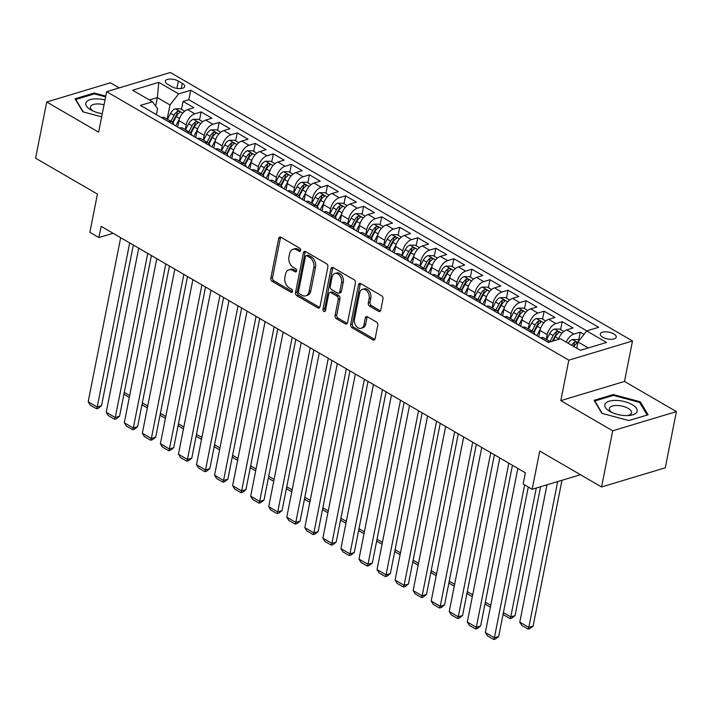 <?xml version="1.0" encoding="UTF-8"?>
<svg xmlns="http://www.w3.org/2000/svg" width="712" height="712" viewBox="0 0 712 712"><rect width="100%" height="100%" fill="white"/><g stroke="black" fill="none" stroke-linecap="round" stroke-linejoin="round"><path stroke-width="1.07" d="M300.66 250.446A1.744 1.228 -106.8 0 0 299.725 248.177L280.902 237.238A2.483 1.753 -106.8 0 0 279.745 237.069A2.483 1.753 -106.8 0 0 278.695 238.422L270.827 278.134A2.483 1.753 -106.8 0 0 272.162 281.365L290.994 292.303A1.744 1.228 -106.8 0 0 291.795 292.427A1.744 1.228 -106.8 0 0 292.534 291.484A1.744 1.228 -106.8 0 0 291.6 289.214L289.17 287.799A7.957 5.607 -106.8 0 1 284.898 277.449L285.548 274.138A7.957 5.607 -106.8 0 1 288.921 269.812A7.957 5.607 -106.8 0 1 292.614 270.373L295.053 271.788A1.744 1.228 -106.8 0 0 295.863 271.913A1.744 1.228 -106.8 0 0 296.601 270.96A1.744 1.228 -106.8 0 0 295.667 268.7L293.228 267.285A7.957 5.607 -106.8 0 1 288.956 256.925L289.615 253.623A7.957 5.607 -106.8 0 1 292.988 249.289A7.957 5.607 -106.8 0 1 296.682 249.85L299.12 251.274A1.744 1.228 -106.8 0 0 299.921 251.389A1.744 1.228 -106.8 0 0 300.66 250.446M613.762 333.892A8.108 3.462 11.2 0 0 605.423 331.81A8.108 3.462 11.2 0 0 600.296 333.973A8.108 3.462 11.2 0 0 602.744 337.212A8.108 3.462 11.2 0 0 611.083 339.295A8.108 3.462 11.2 0 0 616.209 337.123A8.108 3.462 11.2 0 0 613.762 333.892M378.562 311.322A2.483 1.753 -106.8 0 0 379.719 311.5A2.483 1.753 -106.8 0 0 380.769 310.147L382.976 299.004A2.483 1.753 -106.8 0 0 381.641 295.765L360.735 283.616A2.483 1.753 -106.8 0 0 359.578 283.447A2.483 1.753 -106.8 0 0 358.519 284.8L350.66 324.512A2.483 1.753 -106.8 0 0 351.995 327.743L372.901 339.891A2.483 1.753 -106.8 0 0 374.058 340.069A2.483 1.753 -106.8 0 0 375.117 338.716L377.778 325.259A2.483 1.753 -106.8 0 0 376.443 322.02L367.499 316.822A2.483 1.753 -106.8 0 0 366.342 316.644A2.483 1.753 -106.8 0 0 365.283 317.997L363.966 324.672A6.657 4.69 -106.8 0 1 361.144 328.294A6.657 4.69 -106.8 0 1 356.062 325.971A6.657 4.69 -106.8 0 1 354.487 319.163L359.658 293.024A6.657 4.69 -106.8 0 1 362.479 289.401A6.657 4.69 -106.8 0 1 367.561 291.724A6.657 4.69 -106.8 0 1 369.145 298.533L368.282 302.885A2.483 1.753 -106.8 0 0 369.617 306.124L378.562 311.322L380.288 310.806A2.483 1.753 -106.8 0 0 380.475 310.904M119.207 87.896L110.431 82.797L46.725 101.994L35.6 158.189L97.437 194.109L89.863 232.317L98.897 237.559L101.122 226.327L525.376 472.795L523.151 484.027L532.176 489.269L580.467 474.726M612.703 430.787L676.4 411.598L624.495 381.445L560.798 400.633L612.703 430.787L601.569 486.981L539.74 451.061L532.176 489.269M560.798 400.633L568.808 360.174L106.64 91.688L170.337 72.49L632.505 340.986L568.808 360.174M46.725 101.994L98.63 132.147L106.64 91.688M327.867 266.991A2.483 1.753 -106.8 0 0 326.532 263.752L305.617 251.603A2.483 1.753 -106.8 0 0 304.469 251.425A2.483 1.753 -106.8 0 0 303.41 252.778L295.551 292.49A2.483 1.753 -106.8 0 0 296.886 295.729L317.792 307.878A2.483 1.753 -106.8 0 0 318.949 308.056A2.483 1.753 -106.8 0 0 320 306.703L327.867 266.991M333.18 267.614L354.087 279.763A2.483 1.753 -106.8 0 1 355.422 282.993L347.554 322.705A2.483 1.753 -106.8 0 1 346.504 324.058A2.483 1.753 -106.8 0 1 345.347 323.889L336.402 318.682A2.483 1.753 -106.8 0 1 335.067 315.452L338.253 299.343A2.483 1.753 -106.8 0 0 336.918 296.112L330.982 292.659A2.483 1.753 -106.8 0 0 329.825 292.49A2.483 1.753 -106.8 0 0 328.775 293.833L325.455 310.601A1.744 1.228 -106.8 0 1 324.717 311.553A1.744 1.228 -106.8 0 1 323.39 310.948A1.744 1.228 -106.8 0 1 322.972 309.168L330.964 268.789A2.483 1.753 -106.8 0 1 332.023 267.436A2.483 1.753 -106.8 0 1 333.18 267.614M676.4 411.598L665.275 467.793L601.569 486.981M583.982 334.328L580.244 332.166L578.669 340.131M566.227 342.125A10.137 5.74 -59.8 0 1 573.961 334.053L566.743 329.861L573.027 327.965L562.195 321.673L560.611 329.638M546.3 339.375L547.243 334.631A10.137 5.74 -59.8 0 1 555.903 323.568L548.685 319.368L554.968 317.481L544.137 311.188L542.562 319.154M528.251 328.891L529.185 324.147A10.137 5.74 -59.8 0 1 537.854 313.075L530.636 308.883L536.919 306.988L526.088 300.695L524.504 308.67M510.192 318.397L511.136 313.654A10.137 5.74 -59.8 0 1 519.804 302.591L512.578 298.399L518.861 296.503L508.03 290.211L506.454 298.177M492.143 307.913L493.078 303.17A10.137 5.74 -59.8 0 1 501.746 292.107L494.529 287.906L500.812 286.01L489.981 279.718L488.396 287.692M474.085 297.42L475.029 292.677A10.137 5.74 -59.8 0 1 483.697 281.614L476.47 277.422L482.754 275.526L471.923 269.234L470.347 277.199M456.036 286.936L456.971 282.192A10.137 5.74 -59.8 0 1 465.639 271.13L458.421 266.929L464.705 265.042L453.873 258.75L452.289 266.715M437.978 276.452L438.921 271.708A10.137 5.74 -59.8 0 1 447.59 260.637L440.363 256.445L446.647 254.549L435.815 248.257L434.24 256.231M419.929 265.959L420.863 261.215A10.137 5.74 -59.8 0 1 429.532 250.152L422.314 245.96L428.597 244.065L417.766 237.772L416.191 245.738M401.871 255.475L402.814 250.731A10.137 5.74 -59.8 0 1 411.483 239.659L404.256 235.467L410.539 233.572L399.708 227.279L398.133 235.254M383.821 244.981L384.756 240.238A10.137 5.74 -59.8 0 1 393.425 229.175L386.207 224.983L392.49 223.087L381.659 216.795L380.083 224.761M365.763 234.497L366.707 229.753A10.137 5.74 -59.8 0 1 375.375 218.691L368.149 214.49L374.432 212.603L363.601 206.302L362.025 214.276M347.714 224.013L348.658 219.269A10.137 5.74 -59.8 0 1 357.317 208.198L350.099 204.006L356.383 202.11L345.551 195.818L343.976 203.783M329.665 213.52L330.599 208.776A10.137 5.74 -59.8 0 1 339.268 197.714L332.041 193.513L338.333 191.626L327.493 185.334L325.918 193.299M311.607 203.036L312.55 198.292A10.137 5.74 -59.8 0 1 321.21 187.22L313.992 183.029L320.275 181.133L309.444 174.84L307.869 182.815M293.558 192.543L294.492 187.799A10.137 5.74 -59.8 0 1 303.161 176.736L295.943 172.544L302.226 170.649L291.395 164.356L289.811 172.322M275.5 182.058L276.443 177.315A10.137 5.74 -59.8 0 1 285.103 166.252L277.885 162.051L284.168 160.155L273.337 153.863L271.762 161.838M257.45 171.565L258.385 166.822A10.137 5.74 -59.8 0 1 267.053 155.759L259.835 151.567L266.119 149.671L255.288 143.379L253.703 151.345M239.392 161.081L240.336 156.337A10.137 5.74 -59.8 0 1 249.004 145.275L241.777 141.074L248.061 139.187L237.23 132.895L235.654 140.86M221.343 150.597L222.278 145.853A10.137 5.74 -59.8 0 1 230.946 134.782L223.728 130.59L230.012 128.694L219.18 122.402L217.596 130.376M203.285 140.104L204.228 135.36A10.137 5.74 -59.8 0 1 212.897 124.297L205.67 120.097L211.954 118.21L201.122 111.918L194.839 113.804A10.137 5.74 120.2 0 0 186.17 124.876L185.236 129.62M199.547 119.883L201.122 111.918M548.685 319.368A10.137 5.74 120.2 0 0 540.016 330.439L538.762 336.794M530.636 308.883A10.137 5.74 120.2 0 0 521.967 319.946L520.703 326.31M512.578 298.399A10.137 5.74 120.2 0 0 503.909 309.462L502.654 315.825M494.529 287.906A10.137 5.74 120.2 0 0 485.86 298.978L484.596 305.332M476.47 277.422A10.137 5.74 120.2 0 0 467.802 288.485L466.547 294.848M458.421 266.929A10.137 5.74 120.2 0 0 449.753 278L448.489 284.355M440.363 256.445A10.137 5.74 120.2 0 0 431.695 267.507L430.44 273.871M422.314 245.96A10.137 5.74 120.2 0 0 413.645 257.023L412.39 263.387M404.256 235.467A10.137 5.74 120.2 0 0 395.596 246.53L394.332 252.893M386.207 224.983A10.137 5.74 120.2 0 0 377.538 236.046L376.283 242.409M368.149 214.49A10.137 5.74 120.2 0 0 359.489 225.562L358.225 231.916M350.099 204.006A10.137 5.74 120.2 0 0 341.431 215.069L340.176 221.432M332.041 193.513A10.137 5.74 120.2 0 0 323.382 204.584L322.118 210.939M313.992 183.029A10.137 5.74 120.2 0 0 305.323 194.091L304.068 200.455M295.943 172.544A10.137 5.74 120.2 0 0 287.274 183.607L286.01 189.97M277.885 162.051A10.137 5.74 120.2 0 0 269.216 173.123L267.961 179.477M259.835 151.567A10.137 5.74 120.2 0 0 251.167 162.63L249.903 168.993M241.777 141.074A10.137 5.74 120.2 0 0 233.109 152.145L231.854 158.5M223.728 130.59A10.137 5.74 120.2 0 0 215.06 141.652L213.796 148.016M205.67 120.097A10.137 5.74 120.2 0 0 197.001 131.168L195.747 137.523M167.649 84.292L171.619 86.606A7.859 3.355 11.2 0 0 179.7 88.617A7.859 3.355 11.2 0 0 184.666 86.517A7.859 3.355 11.2 0 0 182.29 83.384L178.32 81.079A7.859 3.355 11.2 0 0 170.239 79.059A7.859 3.355 11.2 0 0 165.282 81.159A7.859 3.355 11.2 0 0 167.649 84.292M588.272 347.945L577.993 341.974L586.661 330.911L598.712 327.28L190.709 90.246L178.659 93.877L169.99 104.949L167.178 119.126M586.661 330.911L606.517 342.445L580.351 350.331L560.495 338.787L548.445 342.419L140.433 105.394L152.484 101.763L132.628 90.228L158.794 82.343L178.659 93.877M586.786 330.875L188.84 99.689L183.073 101.424L193.904 107.717L187.621 109.612A10.137 5.74 120.2 0 0 178.952 120.675L177.689 127.039M173.844 124.805A10.137 5.74 120.2 0 0 171.984 121.921A10.137 5.74 120.2 0 0 168.673 121.69L168.548 121.725M171.984 121.921L164.757 117.72A10.137 5.74 120.2 0 0 161.446 117.498L161.33 117.533M547.67 341.974L547.795 341.938A10.137 5.74 -59.8 0 1 550.349 341.849M550.483 341.805L543.879 337.969A10.137 5.74 120.2 0 0 540.568 337.746L540.452 337.782M529.621 331.489L529.737 331.454A10.137 5.74 -59.8 0 1 533.048 331.676A10.137 5.74 -59.8 0 1 534.917 334.56M533.048 331.676L525.83 327.484A10.137 5.74 120.2 0 0 522.519 327.253L522.394 327.289M511.563 320.996L511.688 320.961A10.137 5.74 -59.8 0 1 514.999 321.192A10.137 5.74 -59.8 0 1 516.859 324.076M514.999 321.192L507.772 316.991A10.137 5.74 120.2 0 0 504.461 316.769L504.345 316.804M493.514 310.512L493.63 310.477A10.137 5.74 -59.8 0 1 496.94 310.699A10.137 5.74 -59.8 0 1 498.809 313.592M496.94 310.699L489.723 306.507A10.137 5.74 120.2 0 0 486.412 306.285L486.287 306.32M475.456 300.028L475.58 299.983A10.137 5.74 -59.8 0 1 478.891 300.215A10.137 5.74 -59.8 0 1 480.751 303.098M478.891 300.215L471.664 296.023A10.137 5.74 120.2 0 0 468.354 295.792L468.238 295.827M457.407 289.535L457.522 289.499A10.137 5.74 -59.8 0 1 460.833 289.722A10.137 5.74 -59.8 0 1 462.702 292.614M460.833 289.722L453.615 285.53A10.137 5.74 120.2 0 0 450.304 285.307L450.18 285.343M439.349 279.051L439.473 279.015A10.137 5.74 -59.8 0 1 442.784 279.238A10.137 5.74 -59.8 0 1 444.644 282.121M442.784 279.238L435.566 275.046A10.137 5.74 120.2 0 0 432.246 274.814L432.131 274.85M421.299 268.558L421.415 268.522A10.137 5.74 -59.8 0 1 424.726 268.753A10.137 5.74 -59.8 0 1 426.595 271.637M424.726 268.753L417.508 264.553A10.137 5.74 120.2 0 0 414.197 264.33L414.072 264.366M403.241 258.073L403.366 258.038A10.137 5.74 -59.8 0 1 406.677 258.26A10.137 5.74 -59.8 0 1 408.537 261.144M406.677 258.26L399.459 254.068A10.137 5.74 120.2 0 0 396.148 253.837L396.023 253.873M385.192 247.58L385.308 247.545A10.137 5.74 -59.8 0 1 388.618 247.776A10.137 5.74 -59.8 0 1 390.488 250.66M388.618 247.776L381.401 243.575A10.137 5.74 120.2 0 0 378.09 243.353L377.974 243.388M367.134 237.096L367.258 237.06A10.137 5.74 -59.8 0 1 370.569 237.283A10.137 5.74 -59.8 0 1 372.429 240.175M370.569 237.283L363.351 233.091A10.137 5.74 120.2 0 0 360.041 232.868L359.916 232.904M349.085 226.612L349.2 226.576A10.137 5.74 -59.8 0 1 352.52 226.799A10.137 5.74 -59.8 0 1 354.38 229.682M352.52 226.799L345.293 222.607A10.137 5.74 120.2 0 0 341.983 222.375L341.867 222.411M331.036 216.119L331.151 216.083A10.137 5.74 -59.8 0 1 334.462 216.315A10.137 5.74 -59.8 0 1 336.322 219.198M334.462 216.315L327.244 212.114A10.137 5.74 120.2 0 0 323.933 211.891L323.809 211.927M312.977 205.635L313.102 205.599A10.137 5.74 -59.8 0 1 316.413 205.821A10.137 5.74 -59.8 0 1 318.273 208.705M316.413 205.821L309.186 201.63A10.137 5.74 120.2 0 0 305.875 201.398L305.76 201.434M294.928 195.141L295.044 195.106A10.137 5.74 -59.8 0 1 298.355 195.337A10.137 5.74 -59.8 0 1 300.224 198.221M298.355 195.337L291.137 191.136A10.137 5.74 120.2 0 0 287.826 190.914L287.701 190.95M276.87 184.657L276.995 184.622A10.137 5.74 -59.8 0 1 280.305 184.844A10.137 5.74 -59.8 0 1 282.166 187.737M280.305 184.844L273.079 180.652A10.137 5.74 120.2 0 0 269.768 180.421L269.652 180.465M258.821 174.164L258.937 174.129A10.137 5.74 -59.8 0 1 262.247 174.36A10.137 5.74 -59.8 0 1 264.116 177.244M262.247 174.36L255.03 170.159A10.137 5.74 120.2 0 0 251.719 169.937L251.594 169.972M240.763 163.68L240.887 163.644A10.137 5.74 -59.8 0 1 244.198 163.867A10.137 5.74 -59.8 0 1 246.058 166.759M244.198 163.867L236.971 159.675A10.137 5.74 120.2 0 0 233.661 159.452L233.545 159.488M222.714 153.196L222.829 153.16A10.137 5.74 -59.8 0 1 226.14 153.383A10.137 5.74 -59.8 0 1 228.009 156.266M226.14 153.383L218.922 149.191A10.137 5.74 120.2 0 0 215.611 148.959L215.487 148.995M204.655 142.703L204.78 142.667A10.137 5.74 -59.8 0 1 208.091 142.898A10.137 5.74 -59.8 0 1 209.951 145.782M208.091 142.898L200.864 138.698A10.137 5.74 120.2 0 0 197.553 138.475L197.438 138.511M186.606 132.218L186.722 132.183A10.137 5.74 -59.8 0 1 190.033 132.405A10.137 5.74 -59.8 0 1 191.902 135.289M190.033 132.405L182.815 128.213A10.137 5.74 120.2 0 0 179.504 127.982L179.38 128.018M212.897 124.297L219.18 122.402M230.946 134.782L237.23 132.895M249.004 145.275L255.288 143.379M267.053 155.759L273.337 153.863M285.103 166.252L291.395 164.356M303.161 176.736L309.444 174.84M321.21 187.22L327.493 185.334M339.268 197.714L345.551 195.818M357.317 208.198L363.601 206.302M375.375 218.691L381.659 216.795M393.425 229.175L399.708 227.279M411.483 239.659L417.766 237.772M429.532 250.152L435.815 248.257M447.59 260.637L453.873 258.75M465.639 271.13L471.923 269.234M483.697 281.614L489.981 279.718M501.746 292.107L508.03 290.211M519.804 302.591L526.088 300.695M537.854 313.075L544.137 311.188M555.903 323.568L562.195 321.673M573.961 334.053L580.244 332.166M577.993 341.974L576.756 348.239M169.99 104.949L157.352 97.606L149.431 99.992M155.67 106.079L157.352 97.606L158.794 82.343M156.409 114.676L157.592 108.678L152.484 101.763M624.495 381.445L632.505 340.986M98.897 237.559L113.101 233.287M181.489 109.399L183.073 101.424M188.84 99.689L190.709 90.246M566.743 329.861A10.137 5.74 120.2 0 0 558.466 339.401M105.768 96.111L94.215 93.023L75.036 98.799L82.859 111.811L101.656 116.839M648.098 414.793L640.266 401.782L613.255 394.546L594.066 400.331L601.898 413.343L628.91 420.57L648.098 414.793M94.029 93.975L94.215 93.023M613.059 395.507L613.255 394.546M639.999 403.108L640.266 401.782M300.615 250.624L298.399 249.333A7.957 5.607 -106.8 0 0 294.706 248.773L292.988 249.289M288.921 269.812L290.647 269.296A7.957 5.607 -106.8 0 1 294.341 269.857L296.557 271.138M280.706 237.149A2.483 1.753 -106.8 0 0 280.412 237.897L272.554 277.618A2.483 1.753 -106.8 0 0 273.889 280.848L292.49 291.662M305.43 251.505A2.483 1.753 -106.8 0 0 305.137 252.262L297.269 291.973A2.483 1.753 -106.8 0 0 298.604 295.213L319.519 307.362A2.483 1.753 -106.8 0 0 319.706 307.459M306.961 255.822A1.744 1.228 -106.8 0 0 306.151 255.706A1.744 1.228 -106.8 0 0 305.412 256.649L298.506 291.511A1.744 1.228 -106.8 0 0 299.44 293.771L302.013 295.266A7.957 5.607 -106.8 0 0 305.706 295.827A7.957 5.607 -106.8 0 0 309.079 291.502L313.796 267.676A7.957 5.607 -106.8 0 0 309.524 257.317L306.961 255.822L308.679 255.305A1.744 1.228 -106.8 0 0 307.869 255.181L306.151 255.706M305.706 295.827L307.433 295.311A7.957 5.607 -106.8 0 0 310.806 290.986L309.079 291.502M308.679 255.305L311.251 256.801A7.957 5.607 -106.8 0 1 315.523 267.151L310.806 290.986M329.825 292.49L331.552 291.964A2.483 1.753 -106.8 0 1 332.709 292.142L338.645 295.587A2.483 1.753 -106.8 0 1 339.98 298.826L336.785 314.935A2.483 1.753 -106.8 0 0 338.12 318.166L347.073 323.364A2.483 1.753 -106.8 0 0 347.26 323.462M332.985 267.516A2.483 1.753 -106.8 0 0 332.691 268.273L324.699 308.643A1.744 1.228 -106.8 0 0 325.42 310.761M341.564 282.628A6.657 4.69 -106.8 0 0 339.98 275.829A6.657 4.69 -106.8 0 0 334.907 273.506A6.657 4.69 -106.8 0 0 332.086 277.128L330.261 286.34A2.483 1.753 -106.8 0 0 331.596 289.57L337.533 293.024A2.483 1.753 -106.8 0 0 338.69 293.193A2.483 1.753 -106.8 0 0 339.74 291.84L341.564 282.628L343.282 282.112A6.657 4.69 -106.8 0 0 341.707 275.304A6.657 4.69 -106.8 0 0 336.625 272.99L334.907 273.506M338.69 293.193L340.407 292.677A2.483 1.753 -106.8 0 0 341.457 291.324L339.74 291.84M343.282 282.112L341.457 291.324M362.479 289.401L364.206 288.885A6.657 4.69 -106.8 0 1 369.279 291.208A6.657 4.69 -106.8 0 1 370.863 298.008L370 302.369A2.483 1.753 -106.8 0 0 371.335 305.608L380.288 310.806M361.144 328.294L362.862 327.769A6.657 4.69 -106.8 0 0 365.683 324.156L363.966 324.672M367.303 316.724A2.483 1.753 -106.8 0 0 367.009 317.481L365.683 324.156M360.539 283.518A2.483 1.753 -106.8 0 0 360.245 284.275L352.378 323.996A2.483 1.753 -106.8 0 0 353.713 327.226L374.628 339.375A2.483 1.753 -106.8 0 0 374.815 339.473M184.657 111.232L180.501 108.82L175.25 108.811A6.72 3.809 120.2 0 0 170.613 113.288L167.471 119.296M179.397 119.002L175.775 125.926M177.929 125.846L177.395 126.87M172.954 122.767L176.202 116.545A6.72 3.809 -59.8 0 1 179.504 112.727C180.18 111.535 179.46 111.117 177.333 111.464A6.72 3.809 120.2 0 0 174.04 115.282L170.898 121.289M172.491 122.286L175.784 115.994A3.418 1.94 -59.8 0 1 176.692 114.703L177.333 111.464M179.504 112.727L179.949 112.193M124.28 392.374L129.682 395.516M129.308 397.412L124.68 394.724L124.03 393.683M129.7 242.925L97.206 407.024L101.513 405.724L133.331 245.035M120.675 237.683L88.181 401.782L97.206 407.024L96.565 408.768L90.246 405.101L88.181 401.782M101.513 405.724L98.283 408.252L96.565 408.768M105.002 99.956A16.474 7.031 11.2 0 0 87.54 100.89A16.474 7.031 11.2 0 0 90.762 109.853A16.474 7.031 11.2 0 0 91.545 110.28A16.474 7.031 11.2 0 0 102.288 113.68M104.041 104.806A11.276 4.815 11.2 0 0 90.371 106.951A11.276 4.815 11.2 0 0 93.13 111.054M83.277 111.918L75.784 99.475L94.367 93.877L105.616 96.885M616.423 400.42A16.474 7.031 11.2 0 0 605.12 403.998A16.474 7.031 11.2 0 0 610.576 411.812A16.474 7.031 11.2 0 0 625.554 415.594A16.474 7.031 11.2 0 0 629.168 415.497A16.474 7.031 11.2 0 0 635.878 407.575A16.474 7.031 11.2 0 0 616.423 400.42M627.406 415.603A11.276 4.815 11.2 0 0 631.526 412.862A11.276 4.815 11.2 0 0 617.34 405.475A11.276 4.815 11.2 0 0 609.401 408.474A11.276 4.815 11.2 0 0 612.169 412.586M647.155 415.069L628.812 420.543M602.308 413.45L594.814 400.998L613.406 395.4L639.581 402.405L647.163 415.016M202.715 121.725L198.55 119.305L193.299 119.296A6.72 3.809 120.2 0 0 188.662 123.781L185.52 129.789M197.446 129.486L193.824 136.41M195.987 136.33L195.444 137.354M191.003 133.26L194.26 127.03A6.72 3.809 -59.8 0 1 197.553 123.212C198.23 122.028 197.509 121.61 195.391 121.957A6.72 3.809 120.2 0 0 192.089 125.775L188.956 131.782M190.549 132.77L193.833 126.478A3.418 1.94 -59.8 0 1 194.75 125.187L195.391 121.957M197.553 123.212L197.998 122.678M142.338 402.867L147.731 406M147.357 407.905L142.729 405.217L142.08 404.167M220.765 132.21L216.608 129.798L211.357 129.78A6.72 3.809 120.2 0 0 206.72 134.265L203.579 140.273M215.505 139.97L211.882 146.903M214.036 146.814L213.502 147.838M209.061 143.744L212.31 137.514A6.72 3.809 -59.8 0 1 215.602 133.705C216.288 132.512 215.567 132.094 213.44 132.441A6.72 3.809 120.2 0 0 210.147 136.259L207.005 142.267M208.598 143.263L211.882 136.971A3.418 1.94 -59.8 0 1 212.799 135.68L213.44 132.441M215.602 133.705L216.056 133.162M160.387 413.352L165.789 416.493M165.415 418.389L160.787 415.701L160.129 414.651M238.823 142.703L234.657 140.282L229.406 140.273A6.72 3.809 120.2 0 0 224.77 144.758L221.628 150.766M233.554 150.463L229.932 157.388M232.085 157.308L231.551 158.331M227.11 154.237L230.368 148.007A6.72 3.809 -59.8 0 1 233.661 144.189C234.337 143.005 233.616 142.587 231.498 142.934A6.72 3.809 120.2 0 0 228.196 146.743L225.063 152.751M226.656 153.748L229.94 147.455A3.418 1.94 -59.8 0 1 230.857 146.165L231.498 142.934M233.661 144.189L234.106 143.655M178.445 423.845L183.838 426.978M183.465 428.873L178.837 426.194L178.187 425.144M256.872 153.187L252.715 150.766L247.465 150.757A6.72 3.809 120.2 0 0 242.819 155.243L239.686 161.25M251.603 160.948L247.99 167.881M250.143 167.792L249.609 168.815M245.168 164.721L248.417 158.491A6.72 3.809 -59.8 0 1 251.71 154.673C252.395 153.489 251.665 153.071 249.547 153.418A6.72 3.809 120.2 0 0 246.254 157.236L243.112 163.244M244.706 164.241L247.99 157.948A3.418 1.94 -59.8 0 1 248.906 156.649L249.547 153.418M251.71 154.673L252.164 154.139M196.494 434.329L201.897 437.462M201.514 439.366L196.895 436.678L196.236 435.628M147.749 253.419L115.264 417.517L119.563 416.217L151.38 255.528M138.724 248.168L106.23 412.266L115.264 417.517L114.614 419.261L108.295 415.585L106.23 412.266M119.563 416.217L116.341 418.745L114.614 419.261M165.807 263.903L133.313 428.001L137.621 426.702L169.438 266.012M156.782 258.661L124.289 422.759L133.313 428.001L132.672 429.745L126.353 426.079L124.289 422.759M137.621 426.702L134.39 429.229L132.672 429.745M183.856 274.387L151.362 438.485L155.67 437.195L187.487 276.496M174.832 269.145L142.338 433.243L151.362 438.485L150.721 440.238L144.403 436.563L142.338 433.243M155.67 437.195L152.448 439.713L150.721 440.238M201.914 284.88L169.42 448.978L173.728 447.679L205.546 286.989M192.881 279.638L160.396 443.736L169.42 448.978L168.78 450.723L162.461 447.056L160.396 443.736M173.728 447.679L170.497 450.207L168.78 450.723M274.93 163.68L270.765 161.259L265.514 161.25A6.72 3.809 120.2 0 0 260.877 165.727L257.735 171.734M269.661 171.441L266.039 178.365M268.193 178.285L267.659 179.308M263.218 175.214L266.475 168.984A6.72 3.809 -59.8 0 1 269.768 165.166C270.444 163.974 269.723 163.555 267.596 163.902A6.72 3.809 120.2 0 0 264.303 167.72L261.171 173.728M262.764 174.725L266.048 168.433A3.418 1.94 -59.8 0 1 266.955 167.142L267.596 163.902M269.768 165.166L270.213 164.632M214.552 444.822L219.946 447.955M219.572 449.851L214.944 447.163L214.294 446.121M219.964 295.364L187.47 459.463L191.777 458.172L223.595 297.474M210.939 290.122L178.445 454.22L187.47 459.463L186.829 461.216L180.51 457.54L178.445 454.22M191.777 458.172L188.555 460.691L186.829 461.216M292.979 174.164L288.814 171.743L283.572 171.734A6.72 3.809 120.2 0 0 278.926 176.22L275.793 182.227M287.71 181.925L284.097 188.849M286.251 188.769L285.717 189.792M281.276 185.698L284.524 179.469A6.72 3.809 -59.8 0 1 287.817 175.65C288.502 174.467 287.773 174.048 285.654 174.395A6.72 3.809 120.2 0 0 282.361 178.214L279.22 184.221M280.813 185.209L284.097 178.917A3.418 1.94 -59.8 0 1 285.014 177.626L285.654 174.395M287.817 175.65L288.271 175.116M232.602 455.306L238.004 458.439M237.621 460.344L233.002 457.656L232.343 456.606M238.022 305.857L205.528 469.956L209.826 468.656L241.653 307.967M228.988 300.606L196.503 464.705L205.528 469.956L204.887 471.7L198.568 468.024L196.503 464.705M209.826 468.656L206.605 471.184L204.887 471.7M311.037 184.648L306.872 182.236L301.621 182.227A6.72 3.809 120.2 0 0 296.984 186.704L293.842 192.712M305.768 192.418L302.146 199.342M304.3 199.253L303.766 200.286M299.325 196.183L302.582 189.953A6.72 3.809 -59.8 0 1 305.875 186.144C306.552 184.951 305.831 184.533 303.704 184.88A6.72 3.809 120.2 0 0 300.411 188.698L297.278 194.705M298.862 195.702L302.155 189.41A3.418 1.94 -59.8 0 1 303.063 188.119L303.704 184.88M305.875 186.144L306.32 185.61M250.66 465.79L256.053 468.932M255.679 470.828L251.051 468.14L250.402 467.09M256.071 316.342L223.577 480.44L227.885 479.14L259.702 318.451M247.046 311.1L214.552 475.198L223.577 480.44L222.936 482.184L216.617 478.517L214.552 475.198M227.885 479.14L224.663 481.668L222.936 482.184M329.086 195.141L324.921 192.721L319.679 192.712A6.72 3.809 120.2 0 0 315.033 197.197L311.901 203.205M323.818 202.902L320.204 209.826M322.358 209.746L321.824 210.77M317.383 206.676L320.631 200.446A6.72 3.809 -59.8 0 1 323.924 196.628C324.601 195.444 323.88 195.026 321.762 195.373A6.72 3.809 120.2 0 0 318.469 199.191L315.327 205.198M316.92 206.186L320.204 199.894A3.418 1.94 -59.8 0 1 321.121 198.603L321.762 195.373M323.924 196.628L324.378 196.094M268.709 476.284L274.111 479.416M273.728 481.321L269.109 478.633L268.451 477.583M274.129 326.835L241.635 490.933L245.934 489.633L277.751 328.935M265.095 321.584L232.61 485.682L241.635 490.933L240.994 492.677L234.675 489.002L232.61 485.682M245.934 489.633L242.712 492.152L240.994 492.677M347.144 205.626L342.979 203.214L337.728 203.196A6.72 3.809 120.2 0 0 333.091 207.681L329.95 213.689M341.876 213.386L338.253 220.32M340.407 220.231L339.873 221.254M335.432 217.16L338.69 210.93A6.72 3.809 -59.8 0 1 341.983 207.121C342.659 205.928 341.938 205.51 339.811 205.857A6.72 3.809 120.2 0 0 336.518 209.675L333.385 215.683M334.969 216.679L338.262 210.387A3.418 1.94 -59.8 0 1 339.17 209.097L339.811 205.857M341.983 207.121L342.428 206.578M286.767 486.768L292.16 489.901M291.787 491.805L287.159 489.117L286.509 488.067M292.178 337.319L259.684 501.417L263.992 500.118L295.809 339.428M283.154 332.077L250.66 496.175L259.684 501.417L259.043 503.162L252.724 499.495L250.66 496.175M263.992 500.118L260.77 502.645L259.043 503.162M365.194 216.119L361.029 213.698L355.786 213.689A6.72 3.809 120.2 0 0 351.141 218.166L348.008 224.173M359.925 223.88L356.312 230.804M358.465 230.724L357.931 231.747M353.481 227.653L356.739 221.423A6.72 3.809 -59.8 0 1 360.032 217.605C360.708 216.421 359.987 215.994 357.869 216.35A6.72 3.809 120.2 0 0 354.576 220.159L351.434 226.167M353.027 227.164L356.312 220.871A3.418 1.94 -59.8 0 1 357.228 219.581L357.869 216.35M360.032 217.605L360.486 217.071M304.816 497.261L310.218 500.394M309.836 502.289L305.217 499.602L304.558 498.56M310.236 347.803L277.742 511.901L282.041 510.611L313.858 349.912M301.203 342.561L268.709 506.659L277.742 511.901L277.102 513.655L270.783 509.979L268.709 506.659M282.041 510.611L278.819 513.13L277.102 513.655M383.252 226.603L379.087 224.182L373.836 224.173A6.72 3.809 120.2 0 0 369.199 228.659L366.057 234.666M377.983 234.364L374.361 241.297M376.514 241.208L375.981 242.231M371.539 238.137L374.797 231.907A6.72 3.809 -59.8 0 1 378.09 228.089C378.766 226.905 378.045 226.487 375.918 226.834A6.72 3.809 120.2 0 0 372.625 230.652L369.492 236.66M371.077 237.648L374.37 231.364A3.418 1.94 -59.8 0 1 375.277 230.065L375.918 226.834M378.09 228.089L378.535 227.555M322.874 507.745L328.268 510.878M327.894 512.782L323.266 510.095L322.616 509.044M328.285 358.296L295.792 522.394L300.099 521.095L331.917 360.406M319.261 353.054L286.767 517.152L295.792 522.394L295.151 524.139L288.832 520.472L286.767 517.152M300.099 521.095L296.877 523.623L295.151 524.139M401.301 237.096L397.136 234.675L391.894 234.666A6.72 3.809 120.2 0 0 387.248 239.143L384.115 245.15M396.032 244.857L392.419 251.781M394.573 251.701L394.039 252.724M389.589 248.622L392.846 242.4A6.72 3.809 -59.8 0 1 396.139 238.582C396.815 237.39 396.095 236.971 393.976 237.318A6.72 3.809 120.2 0 0 390.683 241.137L387.542 247.144M389.135 248.141L392.419 241.849A3.418 1.94 -59.8 0 1 393.335 240.558L393.976 237.318M396.139 238.582L396.584 238.048M340.923 518.229L346.317 521.371M345.943 523.267L341.315 520.579L340.665 519.538M346.335 368.78L313.85 532.879L318.148 531.588L349.966 370.89M337.31 363.538L304.816 527.637L313.85 532.879L313.209 534.623L306.89 530.956L304.816 527.637M318.148 531.588L314.927 534.107L313.209 534.623M419.35 247.58L415.194 245.159L409.943 245.15A6.72 3.809 120.2 0 0 405.306 249.636L402.164 255.644M414.09 255.341L410.468 262.265M412.622 262.185L412.088 263.209M407.647 259.115L410.904 252.885A6.72 3.809 -59.8 0 1 414.197 249.067C414.873 247.883 414.153 247.465 412.026 247.812A6.72 3.809 120.2 0 0 408.733 251.63L405.591 257.637M407.184 258.625L410.477 252.333A3.418 1.94 -59.8 0 1 411.385 251.042L412.026 247.812M414.197 249.067L414.642 248.532M358.982 528.722L364.375 531.855M364.001 533.76L359.373 531.072L358.723 530.022M364.393 379.274L331.899 543.372L336.206 542.072L368.024 381.383M355.368 374.022L322.874 538.121L331.899 543.372L331.258 545.116L324.939 541.44L322.874 538.121M336.206 542.072L332.985 544.6L331.258 545.116M437.408 258.064L433.243 255.653L427.992 255.635A6.72 3.809 120.2 0 0 423.355 260.12L420.222 266.128M432.139 265.834L428.526 272.758M430.68 272.669L430.137 273.693M425.696 269.599L428.953 263.369A6.72 3.809 -59.8 0 1 432.246 259.56C432.923 258.367 432.202 257.949 430.084 258.296A6.72 3.809 120.2 0 0 426.791 262.114L423.649 268.121M425.242 269.118L428.526 262.826A3.418 1.94 -59.8 0 1 429.443 261.535L430.084 258.296M432.246 259.56L432.691 259.017M377.031 539.207L382.424 542.348M382.05 544.244L377.422 541.556L376.773 540.506M382.442 389.758L349.957 553.856L354.256 552.557L386.073 391.867M373.417 384.516L340.923 548.614L349.957 553.856L349.316 555.6L342.997 551.933L340.923 548.614M354.256 552.557L351.034 555.084L349.316 555.6M455.457 268.558L451.301 266.137L446.05 266.128A6.72 3.809 120.2 0 0 441.413 270.613L438.272 276.621M450.198 276.318L446.575 283.243M448.729 283.162L448.195 284.186M443.754 280.092L447.002 273.862A6.72 3.809 -59.8 0 1 450.304 270.044C450.981 268.86 450.26 268.442 448.133 268.789A6.72 3.809 120.2 0 0 444.84 272.598L441.698 278.606M443.291 279.602L446.584 273.31A3.418 1.94 -59.8 0 1 447.492 272.02L448.133 268.789M450.304 270.044L450.749 269.51M395.08 549.7L400.482 552.832M400.108 554.737L395.48 552.049L394.831 550.999M400.5 400.242L368.006 564.34L372.314 563.05L404.131 402.351M391.475 395L358.982 559.098L368.006 564.34L367.365 566.093L361.046 562.418L358.982 559.098M372.314 563.05L369.083 565.568L367.365 566.093M473.516 279.042L469.35 276.621L464.099 276.612A6.72 3.809 120.2 0 0 459.463 281.098L456.321 287.105M468.247 286.803L464.624 293.736M466.787 293.647L466.244 294.67M461.803 290.576L465.061 284.346A6.72 3.809 -59.8 0 1 468.354 280.528C469.03 279.344 468.309 278.926 466.191 279.273A6.72 3.809 120.2 0 0 462.898 283.091L459.756 289.099M461.349 290.096L464.633 283.803A3.418 1.94 -59.8 0 1 465.55 282.504L466.191 279.273M468.354 280.528L468.799 279.994M413.138 560.184L418.531 563.317M418.158 565.221L413.53 562.533L412.88 561.483M418.549 410.735L386.064 574.833L390.363 573.534L422.18 412.844M409.525 405.493L377.031 569.591L386.064 574.833L385.415 576.578L379.104 572.911L377.031 569.591M390.363 573.534L387.141 576.061L385.415 576.578M491.565 289.535L487.409 287.114L482.158 287.105A6.72 3.809 120.2 0 0 477.521 291.582L474.379 297.589M486.305 297.296L482.683 304.22M484.836 304.14L484.302 305.163M479.861 301.069L483.11 294.839A6.72 3.809 -59.8 0 1 486.403 291.021C487.088 289.837 486.367 289.41 484.24 289.757A6.72 3.809 120.2 0 0 480.947 293.575L477.805 299.583M479.399 300.58L482.683 294.287A3.418 1.94 -59.8 0 1 483.599 292.997L484.24 289.757M486.403 291.021L486.857 290.487M431.187 570.677L436.59 573.81M436.216 575.705L431.588 573.018L430.929 571.976M436.607 421.219L404.113 585.317L408.421 584.027L440.238 423.328M427.583 415.977L395.089 580.075L404.113 585.317L403.473 587.071L397.154 583.395L395.089 580.075M408.421 584.027L405.19 586.546L403.473 587.071M509.623 300.019L505.458 297.598L500.207 297.589A6.72 3.809 120.2 0 0 495.57 302.075L492.428 308.082M504.354 307.78L500.732 314.704M502.886 314.624L502.352 315.647M497.911 311.553L501.168 305.323A6.72 3.809 -59.8 0 1 504.461 301.505C505.137 300.322 504.416 299.903 502.298 300.25A6.72 3.809 120.2 0 0 498.996 304.068L495.863 310.076M497.457 311.064L500.741 304.772A3.418 1.94 -59.8 0 1 501.657 303.481L502.298 300.25M504.461 301.505L504.906 300.971M449.245 581.161L454.639 584.294M454.265 586.198L449.637 583.511L448.987 582.461M454.657 431.712L422.163 595.811L426.47 594.511L458.288 433.822M445.632 426.47L413.138 590.568L422.163 595.811L421.522 597.555L415.203 593.888L413.138 590.568M426.47 594.511L423.248 597.039L421.522 597.555M527.672 310.503L523.516 308.091L518.265 308.082A6.72 3.809 120.2 0 0 513.628 312.559L510.486 318.567M522.403 318.273L518.79 325.197M520.944 325.117L520.41 326.14M515.969 322.038L519.217 315.817A6.72 3.809 -59.8 0 1 522.51 311.998C523.195 310.806 522.466 310.387 520.347 310.735A6.72 3.809 120.2 0 0 517.054 314.553L513.913 320.56M515.506 321.557L518.79 315.265A3.418 1.94 -59.8 0 1 519.707 313.974L520.347 310.735M522.51 311.998L522.964 311.464M467.294 591.645L472.697 594.787M472.314 596.683L467.695 593.995L467.036 592.954M472.715 442.197L440.221 606.295L444.528 604.995L476.346 444.306M463.69 436.954L431.196 601.053L440.221 606.295L439.58 608.039L433.261 604.372L431.196 601.053M444.528 604.995L441.298 607.523L439.58 608.039M545.73 320.996L541.565 318.575L536.314 318.567A6.72 3.809 120.2 0 0 531.677 323.052L528.535 329.06M540.461 328.757L536.839 335.681M538.993 335.601L538.459 336.625M534.018 332.531L537.275 326.301A6.72 3.809 -59.8 0 1 540.568 322.483C541.245 321.299 540.524 320.881 538.397 321.228A6.72 3.809 120.2 0 0 535.104 325.046L531.971 331.053M533.564 332.041L536.848 325.749A3.418 1.94 -59.8 0 1 537.765 324.458L538.397 321.228M540.568 322.483L541.013 321.949M485.353 602.138L490.746 605.271M490.372 607.176L485.744 604.488L485.094 603.438M490.764 452.69L458.27 616.788L462.577 615.488L494.395 454.79M481.739 447.439L449.245 611.537L458.27 616.788L457.629 618.532L451.31 614.856L449.245 611.537M462.577 615.488L459.356 618.016L457.629 618.532M563.779 331.481L559.623 329.069L554.372 329.051A6.72 3.809 120.2 0 0 549.726 333.536L546.593 339.544M536.278 488.04L510.762 616.895L515.061 615.604L540.577 486.741M553.117 341.012L555.324 336.785A6.72 3.809 -59.8 0 1 558.617 332.976C559.303 331.783 558.573 331.365 556.455 331.712A6.72 3.809 120.2 0 0 553.162 335.53L550.02 341.538M552.272 341.27L554.897 336.242A3.418 1.94 -59.8 0 1 555.814 334.952L556.455 331.712M558.617 332.976L559.071 332.433M503.402 612.623L510.762 616.895L510.121 618.648L503.802 614.972L503.144 613.922M515.061 615.604L511.839 618.123L510.121 618.648M508.822 463.174L476.328 627.272L480.627 625.973L512.453 465.283M499.788 457.932L467.303 622.03L476.328 627.272L475.687 629.016L469.368 625.35L467.303 622.03M480.627 625.973L477.405 628.5L475.687 629.016M579.194 340.443L577.672 339.553L572.421 339.544A6.72 3.809 120.2 0 0 568.212 343.273M557.683 481.588L528.811 627.388L519.787 622.146L546.976 484.81M533.119 626.088L529.897 628.616L528.171 629.132L528.811 627.388L533.119 626.088L561.982 480.288M573.81 346.53A6.72 3.809 -59.8 0 1 576.676 343.46C577.352 342.276 576.631 341.858 574.504 342.205A6.72 3.809 120.2 0 0 571.638 345.267M576.676 343.46L577.12 342.926M573.258 346.21A3.418 1.94 -59.8 0 1 573.863 345.436L574.504 342.205M528.171 629.132L521.851 625.465L519.787 622.146M524.646 484.899L494.377 637.756L498.685 636.466L528.277 487.008M517.846 468.416L485.353 632.514L494.377 637.756L493.736 639.51L487.417 635.834L485.353 632.514M498.685 636.466L495.463 638.984L493.736 639.51M547.243 334.631L540.016 330.439M529.185 324.147L521.967 319.946M511.136 313.654L503.909 309.462M493.078 303.17L485.86 298.978M475.029 292.677L467.802 288.485M456.971 282.192L449.753 278M438.921 271.708L431.695 267.507M420.863 261.215L413.645 257.023M402.814 250.731L395.596 246.53M384.756 240.238L377.538 236.046M366.707 229.753L359.489 225.562M348.658 219.269L341.431 215.069M330.599 208.776L323.382 204.584M312.55 198.292L305.323 194.091M294.492 187.799L287.274 183.607M276.443 177.315L269.216 173.123M258.385 166.822L251.167 162.63M240.336 156.337L233.109 152.145M222.278 145.853L215.06 141.652M204.228 135.36L197.001 131.168M186.17 124.876L178.952 120.675M168.673 121.69L161.446 117.498M547.795 341.938L540.568 337.746M529.737 331.454L522.519 327.253M511.688 320.961L504.461 316.769M493.63 310.477L486.412 306.285M475.58 299.983L468.354 295.792M457.522 289.499L450.304 285.307M439.473 279.015L432.246 274.814M421.415 268.522L414.197 264.33M403.366 258.038L396.148 253.837M385.308 247.545L378.09 243.353M367.258 237.06L360.041 232.868M349.2 226.576L341.983 222.375M331.151 216.083L323.933 211.891M313.102 205.599L305.875 201.398M295.044 195.106L287.826 190.914M276.995 184.622L269.768 180.421M258.937 174.129L251.719 169.937M240.887 163.644L233.661 159.452M222.829 153.16L215.611 148.959M204.78 142.667L197.553 138.475M186.722 132.183L179.504 127.982M194.839 113.804L187.621 109.612M176.879 88.386L178.32 81.079M181.275 88.511L182.29 83.384M298.399 249.333L296.682 249.85M296.468 271.361L295.053 271.788M294.341 269.857L292.614 270.373M292.41 291.884L290.994 292.303M273.889 280.848L272.162 281.365M272.554 277.618L270.827 278.134M280.412 237.897L278.695 238.422M300.535 250.847L299.12 251.274M319.519 307.362L317.792 307.878M298.604 295.213L296.886 295.729M297.269 291.973L295.551 292.49M305.137 252.262L303.41 252.778M315.523 267.151L313.796 267.676M311.251 256.801L309.524 257.317M347.073 323.364L345.347 323.889M338.12 318.166L336.402 318.682M336.785 314.935L335.067 315.452M339.98 298.826L338.253 299.343M338.645 295.587L336.918 296.112M332.709 292.142L330.982 292.659M324.699 308.643L322.972 309.168M332.691 268.273L330.964 268.789M371.335 305.608L369.617 306.124M370 302.369L368.282 302.885M370.863 298.008L369.145 298.533M367.009 317.481L365.283 317.997M374.628 339.375L372.901 339.891M353.713 327.226L351.995 327.743M352.378 323.996L350.66 324.512M360.245 284.275L358.519 284.8M182.744 113.083L175.383 108.811M174.04 115.282L170.613 113.288M179.566 118.495L176.202 116.545M200.802 123.576L193.433 119.296M192.089 125.775L188.662 123.781M197.625 128.979L194.26 127.03M218.851 134.061L211.491 129.78M210.147 136.259L206.72 134.265M215.674 139.472L212.31 137.514M236.909 144.545L229.54 140.273M228.196 146.743L224.77 144.758M233.732 149.956L230.368 148.007M254.958 155.038L247.598 150.757M246.254 157.236L242.819 155.243M251.781 160.449L248.417 158.491M273.007 165.522L265.647 161.25M264.303 167.72L260.877 165.727M269.83 170.933L266.475 168.984M291.066 176.015L283.705 171.734M282.361 178.214L278.926 176.22M287.888 181.427L284.524 179.469M309.115 186.5L301.755 182.219M300.411 188.698L296.984 186.704M305.938 191.911L302.582 189.953M327.173 196.993L319.804 192.712M318.469 199.191L315.033 197.197M323.996 202.395L320.631 200.446M345.222 207.477L337.862 203.196M336.518 209.675L333.091 207.681M342.045 212.888L338.69 210.93M363.28 217.961L355.911 213.689M354.576 220.159L351.141 218.166M360.103 223.372L356.739 221.423M381.329 228.454L373.969 224.173M372.625 230.652L369.199 228.659M378.152 233.865L374.797 231.907M399.387 238.938L392.018 234.666M390.683 241.137L387.248 239.143M396.21 244.35L392.846 242.4M417.437 249.431L410.076 245.15M408.733 251.63L405.306 249.636M414.259 254.834L410.904 252.885M435.495 259.916L428.126 255.635M426.791 262.114L423.355 260.12M432.317 265.327L428.953 263.369M453.544 270.409L446.184 266.128M444.84 272.598L441.413 270.613M450.367 275.811L447.002 273.862M471.602 280.893L464.233 276.612M462.898 283.091L459.463 281.098M468.425 286.304L465.061 284.346M489.651 291.377L482.291 287.105M480.947 293.575L477.521 291.582M486.474 296.788L483.11 294.839M507.709 301.87L500.34 297.589M498.996 304.068L495.57 302.075M504.532 307.281L501.168 305.323M525.759 312.354L518.398 308.073M517.054 314.553L513.628 312.559M522.581 317.766L519.217 315.817M543.817 322.848L536.447 318.567M535.104 325.046L531.677 323.052M540.639 328.25L537.275 326.301M561.866 333.332L554.506 329.051M553.162 335.53L549.726 333.536M558.689 338.743L555.324 336.785M577.868 342.623L572.555 339.544"/></g></svg>
